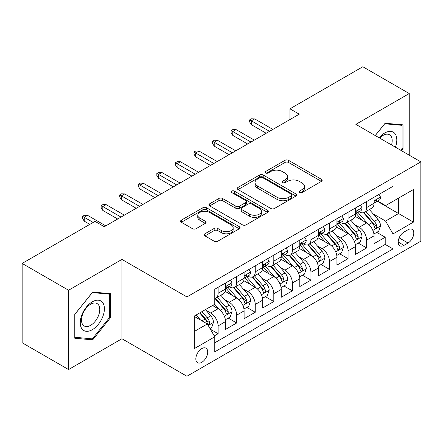 <?xml version="1.0" encoding="UTF-8"?>
<svg xmlns="http://www.w3.org/2000/svg" width="443" height="443" viewBox="0 0 443 443"><rect width="100%" height="100%" fill="white"/><g stroke="black" fill="none" stroke-linecap="round" stroke-linejoin="round"><path stroke-width="0.66" d="M299.485 192.561A1.805 1.041 0 0 0 302.032 192.561L321.396 181.386A2.575 1.49 0 0 0 322.15 180.334A2.575 1.49 0 0 0 321.396 179.282L288.592 160.344A2.575 1.49 0 0 0 284.949 160.344L265.584 171.519A1.805 1.041 0 0 0 265.058 172.255A1.805 1.041 0 0 0 265.584 172.991A1.805 1.041 0 0 0 268.137 172.991L270.645 171.546A8.245 4.762 0 0 1 282.307 171.546L285.037 173.124A8.245 4.762 0 0 1 287.457 176.491A8.245 4.762 0 0 1 285.037 179.858L282.534 181.303A1.805 1.041 0 0 0 282.008 182.04A1.805 1.041 0 0 0 282.534 182.776A1.805 1.041 0 0 0 285.087 182.776L287.59 181.331A8.245 4.762 0 0 1 299.252 181.331L301.988 182.909A8.245 4.762 0 0 1 304.402 186.276A8.245 4.762 0 0 1 301.988 189.643L299.485 191.088A1.805 1.041 0 0 0 298.953 191.825A1.805 1.041 0 0 0 299.485 192.561L299.485 191.088M201.775 362.319A8.4 4.851 120 0 0 207.263 354.915A8.4 4.851 120 0 0 205.973 348.181A8.4 4.851 120 0 0 201.775 348.597A8.4 4.851 120 0 0 196.288 356A8.4 4.851 120 0 0 197.572 362.734A8.4 4.851 120 0 0 201.775 362.319M204.948 233.782A2.575 1.49 0 0 0 204.19 234.834A2.575 1.49 0 0 0 204.948 235.886L214.152 241.197A2.575 1.49 0 0 0 217.795 241.197L239.298 228.782A2.575 1.49 0 0 0 240.056 227.73A2.575 1.49 0 0 0 239.298 226.678L206.499 207.739A2.575 1.49 0 0 0 202.85 207.739L181.348 220.154A2.575 1.49 0 0 0 180.594 221.207A2.575 1.49 0 0 0 181.348 222.259L192.467 228.677A2.575 1.49 0 0 0 196.111 228.677L205.314 223.366A2.575 1.49 0 0 0 206.067 222.314A2.575 1.49 0 0 0 205.314 221.262L199.799 218.078A6.894 3.981 0 0 1 197.777 215.265A6.894 3.981 0 0 1 202.036 211.588A6.894 3.981 0 0 1 209.55 212.446L231.146 224.917A6.894 3.981 0 0 1 233.162 227.73A6.894 3.981 0 0 1 228.909 231.407A6.894 3.981 0 0 1 221.395 230.543L217.795 228.466A2.575 1.49 0 0 0 214.152 228.466L204.948 233.782L204.948 235.886M121.941 259.415L68.565 290.231L22.15 263.435L22.15 342.76L68.565 369.556L121.941 338.74L186.924 376.257L186.924 296.932L121.941 259.415L121.941 338.74M409.249 155.177L409.249 93.545L355.867 124.361L420.85 161.878L186.924 296.932M409.249 93.545L362.834 66.743L289.96 108.817L289.96 119.538M22.15 263.435L95.018 221.367L104.304 226.727L299.246 114.178L289.96 108.817M270.828 208.476A2.575 1.49 0 0 0 274.472 208.476L295.974 196.061A2.575 1.49 0 0 0 296.727 195.009A2.575 1.49 0 0 0 295.974 193.956L263.17 175.018A2.575 1.49 0 0 0 259.526 175.018L238.024 187.433A2.575 1.49 0 0 0 237.271 188.485A2.575 1.49 0 0 0 238.024 189.538L270.828 208.476M232.459 192.954A1.805 1.041 0 0 1 234.286 193.209L234.286 191.066L267.638 210.32A2.575 1.49 0 0 1 268.392 211.372A2.575 1.49 0 0 1 267.638 212.424L246.131 224.839A2.575 1.49 0 0 1 242.487 224.839L209.683 205.901L209.683 203.797A2.575 1.49 0 0 0 208.93 204.849A2.575 1.49 0 0 0 209.683 205.901M209.683 203.797L218.886 198.481A2.575 1.49 0 0 1 222.536 198.481L235.837 206.161A2.575 1.49 0 0 0 239.48 206.161L245.588 202.639A2.575 1.49 0 0 0 246.341 201.587A2.575 1.49 0 0 0 245.588 200.535L231.733 192.539A1.805 1.041 0 0 1 231.207 191.802A1.805 1.041 0 0 1 232.32 190.839A1.805 1.041 0 0 1 234.286 191.066M214.257 335.921L218.111 333.701L210.408 329.254M206.023 310.321L210.685 313.013A10.505 6.064 60 0 1 218.111 325.876L225.537 321.585L225.537 329.415L236.678 322.98L228.228 318.102M224.59 299.601L229.252 302.292A10.505 6.064 60 0 1 236.678 315.156L244.104 310.87L244.104 318.694L255.246 312.26L246.795 307.387M243.157 288.886L247.82 291.577A10.505 6.064 60 0 1 255.246 304.435L262.671 300.149L262.671 307.974L273.807 301.545L265.363 296.666M261.719 278.165L266.381 280.856A10.505 6.064 60 0 1 273.807 293.72L281.233 289.429L281.233 297.259L292.374 290.824L283.93 285.945M280.286 267.445L284.949 270.136A10.505 6.064 60 0 1 292.374 282.999L299.8 278.713L299.8 286.538L310.942 280.103L302.491 275.23M298.853 256.73L303.516 259.421A10.505 6.064 60 0 1 310.942 272.279L318.367 267.993L318.367 275.817L329.509 269.388L321.059 264.51M317.421 246.009L322.078 248.7A10.505 6.064 60 0 1 329.509 261.564L336.935 257.272L336.935 265.097L348.071 258.668L339.626 253.789M335.982 235.288L340.645 237.98A10.505 6.064 60 0 1 348.071 250.843L355.496 246.557L355.496 254.382L366.638 247.947L366.638 240.123A10.505 6.064 -120 0 0 359.212 227.259L354.55 224.568M358.193 243.074L366.638 247.947M225.537 321.585A10.505 6.064 -120 0 0 218.111 308.727L212.54 305.509M244.104 310.87A10.505 6.064 -120 0 0 236.678 298.006L225.194 291.378M262.671 300.149A10.505 6.064 -120 0 0 255.246 287.285L243.761 280.657M281.233 289.429A10.505 6.064 -120 0 0 273.807 276.57L262.328 269.942M299.8 278.713A10.505 6.064 -120 0 0 292.374 265.85L280.895 259.221M318.367 267.993A10.505 6.064 -120 0 0 310.942 255.129L299.457 248.501M336.935 257.272A10.505 6.064 -120 0 0 329.509 244.414L318.024 237.78M355.496 246.557A10.505 6.064 -120 0 0 348.071 233.694L336.591 227.065M408.042 229.729L403.955 232.088A8.14 4.701 120 0 0 398.639 239.259A8.14 4.701 120 0 0 399.885 245.782A8.14 4.701 120 0 0 403.955 245.378L408.042 243.019A8.14 4.701 120 0 0 413.358 235.848A8.14 4.701 120 0 0 412.112 229.324A8.14 4.701 120 0 0 408.042 229.729M186.924 376.257L420.85 241.197L420.85 161.878M194.35 331.447L207.346 323.944L214.772 336.807L214.772 351.814L393.002 248.916L393.002 233.91L385.576 221.046L373.117 213.853M214.772 336.807L194.35 348.597L194.35 316.014L214.772 304.225L214.772 289.218L393.002 186.315L393.002 201.321L413.424 189.532L413.424 222.115L393.002 233.91M229.153 286.804L229.252 286.859A10.505 6.064 60 0 0 234.502 287.38L241.928 283.088A10.505 6.064 -120 0 0 244.104 278.282L244.104 272.279M247.72 276.083L247.82 276.139A10.505 6.064 60 0 0 253.069 276.659L260.495 272.373A10.505 6.064 -120 0 0 262.671 267.566L262.671 261.564M266.287 265.363L266.381 265.418A10.505 6.064 60 0 0 271.637 265.938L279.062 261.652A10.505 6.064 -120 0 0 281.233 256.846L281.233 250.843M284.849 254.647L284.949 254.703A10.505 6.064 60 0 0 290.198 255.223L297.624 250.932A10.505 6.064 -120 0 0 299.8 246.125L299.8 240.123M303.416 243.927L303.516 243.982A10.505 6.064 60 0 0 308.765 244.503L316.191 240.217A10.505 6.064 -120 0 0 318.367 235.41L318.367 229.402M321.983 233.206L322.078 233.262A10.505 6.064 60 0 0 327.333 233.782L334.758 229.496A10.505 6.064 -120 0 0 336.935 224.69L336.935 218.687M340.551 222.491L340.645 222.547A10.505 6.064 60 0 0 345.894 223.067L353.326 218.776A10.505 6.064 -120 0 0 355.496 213.969L355.496 207.966M214.772 342.81L385.205 244.414L385.205 237.232L374.064 243.661L374.064 235.837A10.505 6.064 -120 0 0 366.638 222.973L355.159 216.345M359.112 211.771L359.212 211.826A10.505 6.064 -120 0 0 364.462 212.347A10.505 6.064 -120 0 0 366.638 207.54L366.638 201.537M364.462 212.347L371.887 208.06A10.505 6.064 -120 0 0 374.064 203.248L374.064 197.246M218.111 287.285L218.111 293.288A10.505 6.064 60 0 1 215.935 298.095A10.505 6.064 60 0 1 214.772 298.521M215.935 298.095L223.361 293.809A10.505 6.064 -120 0 0 225.537 289.002L225.537 282.999M236.678 276.565L236.678 282.573A10.505 6.064 60 0 1 234.502 287.38M255.246 265.85L255.246 271.852A10.505 6.064 60 0 1 253.069 276.659M273.807 255.129L273.807 261.132A10.505 6.064 60 0 1 271.637 265.938M292.374 244.409L292.374 250.411A10.505 6.064 60 0 1 290.198 255.223M310.942 233.694L310.942 239.696A10.505 6.064 60 0 1 308.765 244.503M329.509 222.973L329.509 228.976A10.505 6.064 60 0 1 327.333 233.782M348.071 212.252L348.071 218.255A10.505 6.064 60 0 1 345.894 223.067M348.071 250.843L348.071 258.668M329.509 261.564L329.509 269.388M310.942 272.279L310.942 280.103M292.374 282.999L292.374 290.824M273.807 293.72L273.807 301.545M255.246 304.435L255.246 312.26M236.678 315.156L236.678 322.98M218.111 325.876L218.111 333.701M207.346 323.944L194.35 316.44M385.576 221.046L398.573 213.543L398.573 198.104L413.424 189.532M377.309 201.266L413.424 222.115M377.68 201.05L385.576 205.607L393.002 201.321M68.565 290.231L68.565 369.556M376.755 232.353L385.205 237.232M385.205 244.414L393.002 248.916M401.463 150.681L403.025 148.737L403.025 124.848L385.111 123.248L375.232 135.541M74.784 338.247L92.698 339.847L110.617 317.559L110.617 293.67L92.698 292.07L74.784 314.358L74.784 338.247M402.1 148.2L403.025 148.737M109.687 317.022L110.617 317.559M90.809 338.757L92.698 339.847M300.204 192.816L301.988 191.786A8.245 4.762 0 0 0 304.402 188.419L304.402 186.276M287.457 176.491L287.457 178.634A8.245 4.762 0 0 1 285.037 182.001L283.254 183.031M321.363 181.403L288.592 162.487A2.575 1.49 0 0 0 284.949 162.487L266.309 173.246M295.941 196.083L263.17 177.161A2.575 1.49 0 0 0 259.526 177.161L238.057 189.56M291.416 195.745A1.805 1.041 0 0 0 291.948 195.009A1.805 1.041 0 0 0 291.416 194.272L262.627 177.649A1.805 1.041 0 0 0 260.074 177.649L257.433 179.177A8.245 4.762 0 0 0 255.013 182.544A8.245 4.762 0 0 0 257.433 185.91L277.113 197.273A8.245 4.762 0 0 0 288.775 197.273L291.416 195.745L291.416 197.888A1.805 1.041 0 0 0 291.948 197.152L291.948 195.009M255.013 182.544L255.013 184.687A8.245 4.762 0 0 0 257.433 188.054L257.433 185.91M291.416 197.888L288.775 199.416A8.245 4.762 0 0 1 277.113 199.416L257.433 188.054M209.722 205.917L218.886 200.624L218.886 198.481M246.341 201.587L246.341 203.73A2.575 1.49 0 0 1 245.588 204.782L239.48 208.304A2.575 1.49 0 0 1 235.837 208.304L222.536 200.624A2.575 1.49 0 0 0 218.886 200.624M234.286 193.209L267.6 212.441M249.642 214.13A6.894 3.981 0 0 0 257.156 214.993A6.894 3.981 0 0 0 261.409 211.317A6.894 3.981 0 0 0 259.388 208.503L251.785 204.112A2.575 1.49 0 0 0 248.135 204.112L242.033 207.634A2.575 1.49 0 0 0 241.28 208.686A2.575 1.49 0 0 0 242.033 209.738L249.642 214.13L249.642 216.273A6.894 3.981 0 0 0 257.156 217.136A6.894 3.981 0 0 0 261.409 213.46L261.409 211.317M241.28 208.686L241.28 210.829A2.575 1.49 0 0 0 242.033 211.881L242.033 209.738M249.642 216.273L242.033 211.881M233.162 227.73L233.162 229.873A6.894 3.981 0 0 1 228.909 233.55A6.894 3.981 0 0 1 221.395 232.686L217.795 230.609A2.575 1.49 0 0 0 214.152 230.609L204.982 235.903M197.777 215.265L197.777 217.408A6.894 3.981 0 0 0 199.799 220.221L199.799 218.078M205.275 223.383L199.799 220.221M239.264 228.804L206.499 209.882A2.575 1.49 0 0 0 202.85 209.882L181.381 222.281M373.909 233.998L378.704 231.229L380.559 225.869A6.955 4.015 -120 0 0 377.851 219.335L369.368 209.511M367.668 223.654L357.977 212.43M362.152 220.387L356.526 213.869A16.673 9.624 -120 0 0 356.011 213.288M363.515 212.723L372.098 222.657A6.955 4.015 60 0 1 374.579 227.453L375.083 228.278L376.024 228.145L376.655 227.381L376.805 226.163A6.955 4.015 -120 0 0 374.324 221.373L365.84 211.549M364.019 212.562L373.239 223.233A3.544 2.049 60 0 1 374.136 224.623L376.805 226.163M378.986 194.405L380.559 197.141A6.955 4.015 60 0 1 379.119 200.219L375.592 202.257A6.955 4.015 -120 0 0 376.805 200.651L376.661 200.037L375.791 200.208L374.579 201.942A6.955 4.015 60 0 1 374.064 202.927M374.296 202.584L374.324 202.584A6.955 4.015 -120 0 0 375.592 202.257M269.538 131.327L251.347 120.823L251.347 124.682L249.675 122.002L249.675 119.859L251.347 120.823L254.686 118.896L272.882 129.4M251.347 124.682L266.199 133.254M249.675 119.859L251.53 118.785L254.686 118.896M395.433 147.203A17.067 9.851 120 0 0 384.74 132.989A17.067 9.851 120 0 0 379.153 137.801M391.534 144.95A12.919 7.459 120 0 0 389.508 134.755A12.919 7.459 120 0 0 383.045 135.397A12.919 7.459 120 0 0 379.668 138.1M375.271 135.558L384.74 123.78L402.1 125.33L402.1 148.471L400.682 150.232M400.948 124.666L402.1 125.33M102.782 316.679A17.067 9.851 120 0 0 98.363 300.193A17.067 9.851 120 0 0 81.877 314.812A17.067 9.851 120 0 0 86.296 331.298A17.067 9.851 120 0 0 102.782 316.679M98.551 315.477A12.919 7.459 120 0 0 97.095 303.577A12.919 7.459 120 0 0 82.725 314.059A12.919 7.459 120 0 0 84.176 325.959A12.919 7.459 120 0 0 98.551 315.477M74.972 337.339L74.972 314.192L92.327 292.601L109.687 294.152L109.687 317.299L92.327 338.889L74.784 337.234M108.535 293.487L109.687 294.152M355.341 244.719L360.142 241.944L361.997 236.584A6.955 4.015 -120 0 0 359.284 230.055L350.806 220.232M349.106 234.369L339.41 223.145M343.585 231.102L337.959 224.59A16.673 9.624 -120 0 0 337.444 224.008M344.953 223.444L353.531 233.378A6.955 4.015 60 0 1 356.011 238.168L356.515 238.993L357.457 238.86L358.088 238.096L358.237 236.883A6.955 4.015 -120 0 0 355.757 232.088L347.279 222.27M345.457 223.283L354.677 233.954A3.544 2.049 60 0 1 355.568 235.338L358.237 236.883M336.774 255.434L341.575 252.665L343.43 247.305A6.955 4.015 -120 0 0 340.722 240.77L332.239 230.953M330.539 245.09L320.843 233.865M325.024 241.823L319.392 235.305A16.673 9.624 -120 0 0 318.877 234.729M326.386 234.159L334.963 244.093A6.955 4.015 60 0 1 337.444 248.888L337.954 249.714L338.889 249.581L339.521 248.816L339.676 247.604A6.955 4.015 -120 0 0 337.195 242.808L328.712 232.99M326.89 233.998L336.11 244.674A3.544 2.049 60 0 1 337.001 246.059L339.676 247.604M318.212 266.154L323.008 263.386L324.863 258.025A6.955 4.015 -120 0 0 322.155 251.491L313.672 241.668M311.972 255.81L302.276 244.586M306.456 252.543L300.83 246.026A16.673 9.624 -120 0 0 300.31 245.444M307.819 244.879L316.402 254.814A6.955 4.015 60 0 1 318.882 259.609L319.386 260.434L320.328 260.301L320.954 259.537L321.109 258.319A6.955 4.015 -120 0 0 318.628 253.529L310.144 243.705M308.322 244.719L317.542 255.389A3.544 2.049 60 0 1 318.434 256.779L321.109 258.319M299.645 276.875L304.441 274.101L306.296 268.74A6.955 4.015 -120 0 0 303.588 262.212L295.104 252.388M293.404 266.531L283.714 255.301M287.889 263.258L282.263 256.746A16.673 9.624 -120 0 0 281.748 256.165M289.251 255.6L297.834 265.534A6.955 4.015 60 0 1 300.315 270.324L300.819 271.149L301.761 271.016L302.392 270.252L302.541 269.039A6.955 4.015 -120 0 0 300.061 264.244L291.577 254.426M289.761 255.439L298.975 266.11A3.544 2.049 60 0 1 299.872 267.5L302.541 269.039M360.419 205.126L361.997 207.861A6.955 4.015 60 0 1 360.558 210.94L357.03 212.972A6.955 4.015 -120 0 0 358.237 211.372L358.094 210.757L357.224 210.929L356.011 212.657A6.955 4.015 60 0 1 355.496 213.648M355.729 213.299L355.757 213.299A6.955 4.015 -120 0 0 357.03 212.972M250.971 142.048L232.78 131.543L232.78 135.403L231.108 132.723L231.108 130.574L232.78 131.543L236.119 129.611L254.315 140.115M232.78 135.403L247.631 143.975M231.108 130.574L232.963 129.506L236.119 129.611M341.852 215.846L343.43 218.576A6.955 4.015 60 0 1 341.99 221.655L338.463 223.693A6.955 4.015 -120 0 0 339.676 222.093L339.526 221.472L338.657 221.644L337.444 223.377A6.955 4.015 60 0 1 336.935 224.368M337.167 224.02L337.195 224.02A6.955 4.015 -120 0 0 338.463 223.693M232.409 152.763L214.213 142.258L214.213 146.118L212.54 143.438L212.54 141.295L214.213 142.258L217.557 140.331L235.748 150.836M214.213 146.118L229.064 154.696M212.54 141.295L214.401 140.226L217.557 140.331M323.285 226.567L324.863 229.297A6.955 4.015 60 0 1 323.423 232.376L319.896 234.413A6.955 4.015 -120 0 0 321.109 232.808L320.959 232.193L320.09 232.365L318.882 234.098A6.955 4.015 60 0 1 318.367 235.083M318.6 234.74L318.628 234.74A6.955 4.015 -120 0 0 319.896 234.413M213.842 163.484L195.645 152.979L195.645 156.839L193.979 154.158L193.979 152.015L195.645 152.979L198.99 151.052L217.181 161.557M195.645 156.839L210.497 165.411M193.979 152.015L195.834 150.941L198.99 151.052M304.723 237.282L306.296 240.017A6.955 4.015 60 0 1 304.856 243.096L301.329 245.129A6.955 4.015 -120 0 0 302.541 243.528L302.397 242.914L301.528 243.085L300.315 244.813A6.955 4.015 60 0 1 299.8 245.804M300.033 245.455L300.061 245.455A6.955 4.015 -120 0 0 301.329 245.129M195.274 174.204L177.084 163.7L177.084 167.559L175.411 164.879L175.411 162.736L177.084 163.7L180.423 161.767L198.619 172.272M177.084 167.559L191.935 176.131M175.411 162.736L177.266 161.662L180.423 161.767M281.078 287.59L285.879 284.821L287.734 279.461A6.955 4.015 -120 0 0 285.021 272.927L276.543 263.109M274.843 277.246L265.147 266.021M269.322 273.979L263.696 267.461A16.673 9.624 -120 0 0 263.181 266.885M270.69 266.321L279.267 276.249A6.955 4.015 60 0 1 281.748 281.045L282.252 281.87L283.193 281.737L283.825 280.973L283.974 279.76A6.955 4.015 -120 0 0 281.493 274.965L273.015 265.147M271.194 266.154L280.413 276.831A3.544 2.049 60 0 1 281.305 278.215L283.974 279.76M286.156 248.002L287.734 250.732A6.955 4.015 60 0 1 286.294 253.811L282.767 255.849A6.955 4.015 -120 0 0 283.974 254.249L283.83 253.629L282.961 253.806L281.748 255.533A6.955 4.015 60 0 1 281.233 256.525M281.466 256.176L281.493 256.176A6.955 4.015 -120 0 0 282.767 255.849M176.707 184.919L158.516 174.415L158.516 178.274L156.844 175.594L156.844 173.451L158.516 174.415L161.856 172.488L180.052 182.992M158.516 178.274L173.368 186.852M156.844 173.451L158.699 172.382L161.856 172.488M262.511 298.311L267.312 295.542L269.167 290.182A6.955 4.015 -120 0 0 266.459 283.647L257.976 273.829M256.275 287.967L246.579 276.742M250.76 284.699L245.129 278.182A16.673 9.624 -120 0 0 244.614 277.6M252.122 277.036L260.7 286.97A6.955 4.015 60 0 1 263.181 291.765L263.69 292.59L264.632 292.458L265.257 291.693L265.412 290.475A6.955 4.015 -120 0 0 262.932 285.685L254.448 275.862M252.626 276.875L261.846 287.551A3.544 2.049 60 0 1 262.738 288.936L265.412 290.475M267.589 258.723L269.167 261.453A6.955 4.015 60 0 1 267.727 264.532L264.2 266.57A6.955 4.015 -120 0 0 265.412 264.964L265.263 264.349L264.393 264.521L263.181 266.254A6.955 4.015 60 0 1 262.671 267.245M262.904 266.896L262.932 266.896A6.955 4.015 -120 0 0 264.2 266.57M158.145 195.64L139.949 185.135L139.949 188.995L138.277 186.315L138.277 184.172L139.949 185.135L143.294 183.208L161.485 193.713M139.949 188.995L154.801 197.572M138.277 184.172L140.138 183.097L143.294 183.208M243.949 309.031L248.744 306.257L250.6 300.902A6.955 4.015 -120 0 0 247.892 294.368L239.408 284.544M237.708 298.687L228.012 287.463M232.193 295.415L226.567 288.902A16.673 9.624 -120 0 0 226.046 288.321M233.555 287.756L242.138 297.69A6.955 4.015 60 0 1 244.619 302.48L245.123 303.305L246.064 303.173L246.69 302.408L246.845 301.196A6.955 4.015 -120 0 0 244.364 296.406L235.881 286.582M234.059 287.596L243.279 298.266A3.544 2.049 60 0 1 244.176 299.656L246.845 301.196M249.021 269.438L250.6 272.174A6.955 4.015 60 0 1 249.16 275.253L245.632 277.29A6.955 4.015 -120 0 0 246.845 275.684L246.696 275.07L245.826 275.241L244.619 276.969A6.955 4.015 60 0 1 244.104 277.96M244.337 277.611L244.364 277.611A6.955 4.015 -120 0 0 245.632 277.29M139.578 206.36L121.382 195.856L121.382 199.715L119.715 197.035L119.715 194.892L121.382 195.856L124.727 193.923L142.923 204.428M121.382 199.715L136.239 208.288M119.715 194.892L121.57 193.818L124.727 193.923M225.382 319.746L230.177 316.978L232.038 311.617A6.955 4.015 -120 0 0 229.324 305.083L220.841 295.265M219.141 309.402L214.7 304.263M213.626 306.135L212.906 305.299M214.988 298.477L223.571 308.411A6.955 4.015 60 0 1 226.052 313.201L226.556 314.026L227.497 313.893L228.128 313.129L228.278 311.916A6.955 4.015 -120 0 0 225.797 307.121L217.314 297.303M215.497 298.311L224.712 308.987A3.544 2.049 60 0 1 225.609 310.371L228.278 311.916M230.46 280.159L232.038 282.894A6.955 4.015 60 0 1 230.593 285.968L227.065 288.005A6.955 4.015 -120 0 0 228.278 286.405L228.134 285.785L227.265 285.962L226.052 287.69A6.955 4.015 60 0 1 225.537 288.681M225.769 288.332L225.797 288.332A6.955 4.015 -120 0 0 227.065 288.005M121.011 217.076L102.82 206.571L102.82 210.431L101.148 207.75L101.148 205.607L102.82 206.571L106.159 204.644L124.356 215.148M102.82 210.431L117.672 219.008M101.148 205.607L103.003 204.539L106.159 204.644M210.037 328.606L211.616 327.698L213.471 322.338A6.955 4.015 -120 0 0 210.763 315.804L205.419 309.618M200.435 319.957L196.138 314.979M195.058 316.856L194.35 316.031M199.666 312.946L205.004 319.126A6.955 4.015 60 0 1 207.485 323.922L207.994 324.747L208.93 324.614L209.561 323.85L209.711 322.631A6.955 4.015 -120 0 0 207.23 317.841L201.892 311.656M200.092 312.697L206.15 319.708A3.544 2.049 60 0 1 207.042 321.092L209.711 322.631M93.163 222.436L84.253 217.291L84.253 221.151L82.581 218.471L82.581 216.328L84.253 217.291L87.592 215.364L105.788 225.869M84.253 221.151L89.824 224.368M82.581 216.328L84.436 215.254L87.592 215.364M210.685 313.013L218.111 308.727M229.252 302.292L236.678 298.006M247.82 291.577L255.246 287.285M266.381 280.856L273.807 276.57M284.949 270.136L292.374 265.85M303.516 259.421L310.942 255.129M322.078 248.7L329.509 244.414M340.645 237.98L348.071 233.694M359.212 227.259L366.638 222.973M366.638 207.54L374.064 203.248M218.111 293.288L225.537 289.002M236.678 282.573L244.104 278.282M255.246 271.852L262.671 267.566M273.807 261.132L281.233 256.846M292.374 250.411L299.8 246.125M310.942 239.696L318.367 235.41M329.509 228.976L336.935 224.69M348.071 218.255L355.496 213.969M366.638 240.123L374.064 235.837M399.137 237.88L408.042 243.019M398.202 242.055L403.955 245.378M301.988 191.786L301.988 189.643M282.534 182.776L282.534 181.303M285.037 182.001L285.037 179.858M265.584 172.991L265.584 171.519M284.949 162.487L284.949 160.344M288.592 162.487L288.592 160.344M321.396 181.386L321.396 179.282M238.024 189.538L238.024 187.433M259.526 177.161L259.526 175.018M263.17 177.161L263.17 175.018M295.974 196.061L295.974 193.956M277.113 199.416L277.113 197.273M288.775 199.416L288.775 197.273M222.536 200.624L222.536 198.481M235.837 208.304L235.837 206.161M239.48 208.304L239.48 206.161M245.588 204.782L245.588 202.639M267.638 212.424L267.638 210.32M214.152 230.609L214.152 228.466M217.795 230.609L217.795 228.466M221.395 232.686L221.395 230.543M205.314 223.366L205.314 221.262M181.348 222.259L181.348 220.154M202.85 209.882L202.85 207.739M206.499 209.882L206.499 207.739M239.298 228.782L239.298 226.678M372.845 230.432L380.515 226.002M374.324 221.373L377.851 219.335M368.781 224.573L372.098 222.657M380.515 197.063L374.064 200.784M375.908 200.136L376.805 200.651M354.284 241.147L361.948 236.723M355.757 232.088L359.284 230.055M350.214 235.294L353.531 233.378M335.716 251.868L343.386 247.438M337.195 242.808L340.722 240.77M331.646 246.009L334.963 244.093M317.149 262.588L324.819 258.158M318.628 253.529L322.155 251.491M313.079 256.73L316.402 254.814M298.582 273.303L306.251 268.879M300.061 264.244L303.588 262.212M294.517 267.45L297.834 265.534M361.948 207.778L355.496 211.505M357.34 210.851L358.237 211.372M343.386 218.499L336.935 222.225M338.773 221.572L339.676 222.093M324.819 229.219L318.367 232.94M320.211 232.293L321.109 232.808M306.251 239.934L299.8 243.661M301.644 243.008L302.541 243.528M280.02 284.024L287.69 279.594M281.493 274.965L285.021 272.927M275.95 278.165L279.267 276.249M287.69 250.655L281.233 254.382M283.077 253.728L283.974 254.249M261.453 294.745L269.123 290.315M262.932 285.685L266.459 283.647M257.383 288.886L260.7 286.97M269.123 261.376L262.671 265.097M264.51 264.449L265.412 264.964M242.886 305.46L250.555 301.035M244.364 296.406L247.892 294.368M238.816 299.606L242.138 297.69M250.555 272.091L244.104 275.817M245.948 275.164L246.845 275.684M224.319 316.18L231.988 311.75M225.797 307.121L229.324 305.083M220.254 310.321L223.571 308.411M231.988 282.811L225.537 286.538M227.381 285.885L228.278 286.405M208.227 325.472L213.426 322.471M207.23 317.841L210.763 315.804M202.002 320.859L205.004 319.126"/></g></svg>
